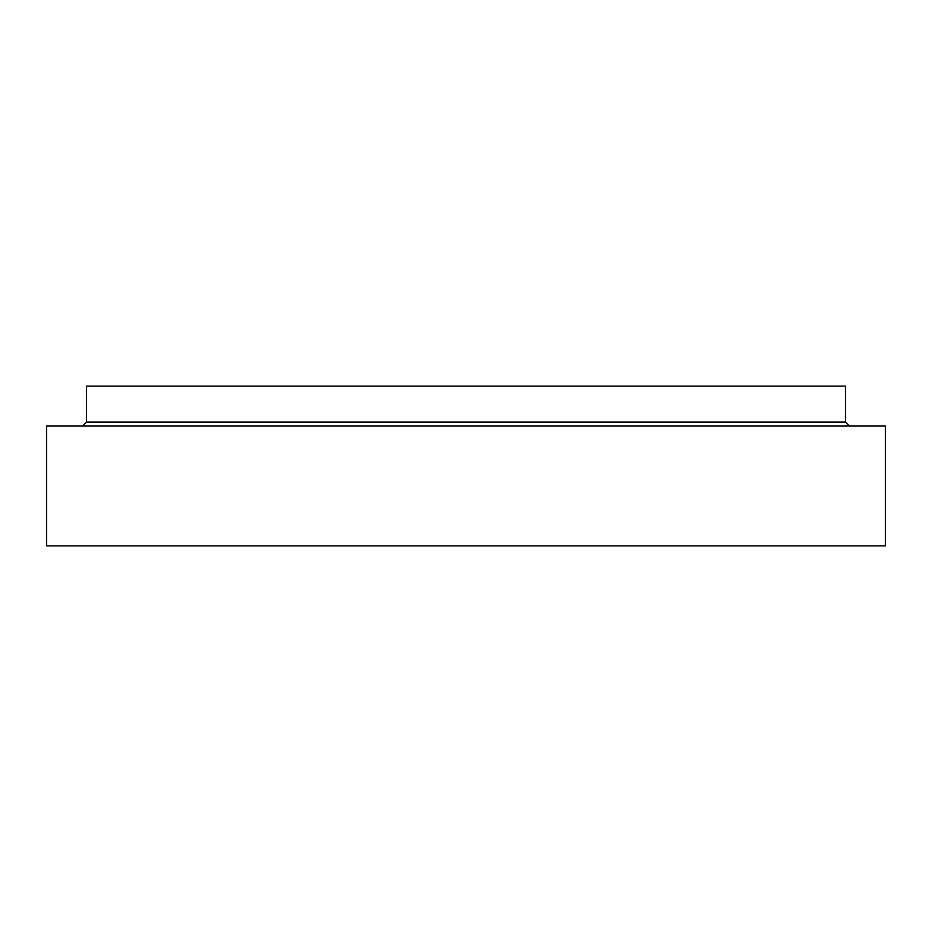 <?xml version="1.0" encoding="UTF-8"?>
<svg xmlns="http://www.w3.org/2000/svg" width="932" height="932" viewBox="0 0 932 932"><rect width="100%" height="100%" fill="white"/><g stroke="black" fill="none" stroke-linecap="round" stroke-linejoin="round"><path stroke-width="1.4" d="M885.4 545.884L46.6 545.884L46.6 426.052L885.4 426.052L885.4 545.884M849.448 426.052L845.452 422.068L845.452 386.116L86.548 386.116L86.548 422.068L82.552 426.052M845.452 422.068L86.548 422.068"/></g></svg>
